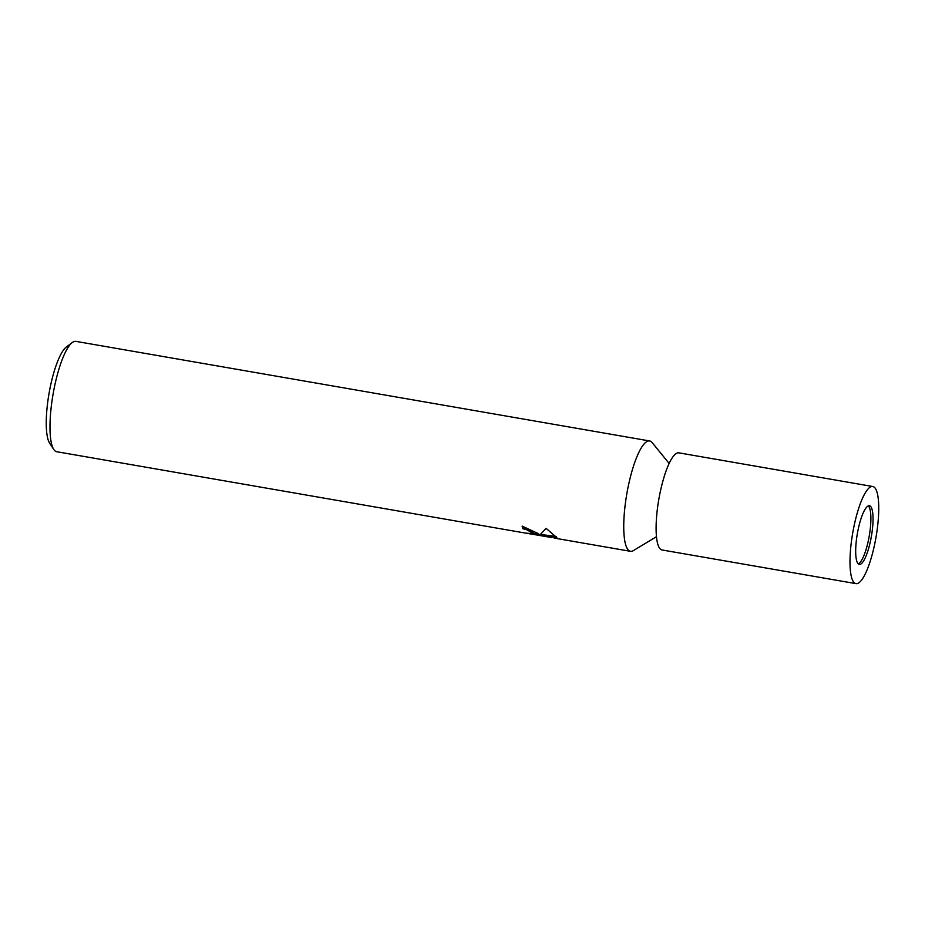 <?xml version="1.0" encoding="UTF-8"?>
<svg xmlns="http://www.w3.org/2000/svg" width="925" height="925" viewBox="0 0 925 925"><rect width="100%" height="100%" fill="white"/><g stroke="black" fill="none" stroke-linecap="round" stroke-linejoin="round"><path stroke-width="1.39" d="M858.261 563.868A29.762 7.146 99.8 0 0 867.812 543.033A29.762 7.146 99.8 0 0 868.321 505.906M669.168 463.483L652.148 442.589A55.997 13.459 99.8 0 0 649.639 440.959A55.997 13.459 99.8 0 0 629.543 480.468A55.997 13.459 99.8 0 0 627.543 549.092A55.997 13.459 99.8 0 0 630.492 551.312A55.997 13.459 99.8 0 0 633.394 550.618L656.461 536.697M522.717 526.232A54.876 13.181 99.8 0 0 523.238 527.712L522.983 528.776A55.997 13.459 -80.2 0 1 522.116 526.128L538.281 533.598L538.893 535.02L540.813 534.037L546.097 528.348L556.838 537.598L538.419 535.263L551.682 537.564M649.639 440.959L75.896 341.371A55.997 13.459 99.8 0 0 72.312 342.516A55.997 13.459 99.8 0 0 53.06 394.247A55.997 13.459 99.8 0 0 53.754 449.446A55.997 13.459 99.8 0 0 53.8 449.504A55.997 13.459 99.8 0 0 56.737 451.724L526.036 533.182L533.355 533.621L527.019 529.828L522.983 528.776M538.419 535.251L526.036 533.182M523.238 527.712L527.273 528.753L533.609 532.557L533.367 533.621M538.419 535.263L538.812 534.199M540.223 534.419L556.295 536.454M72.312 342.516L66.357 346.991A50.401 12.106 99.8 0 0 49.025 393.553A50.401 12.106 99.8 0 0 49.649 443.225A50.401 12.106 99.8 0 0 49.696 443.283M872.795 486.515L678.904 452.857A49.279 11.84 99.8 0 0 659.93 493.453A49.279 11.84 99.8 0 0 659.456 548.016A49.279 11.84 99.8 0 0 662.046 549.97L855.937 583.629A49.279 11.84 99.8 0 0 874.911 543.044A49.279 11.84 99.8 0 0 875.385 488.469A49.279 11.84 99.8 0 0 872.795 486.515A49.279 11.84 99.8 0 0 853.821 527.1A49.279 11.84 99.8 0 0 853.347 581.675A49.279 11.84 99.8 0 0 855.937 583.629M871.015 506.923A29.762 7.146 99.8 0 0 869.454 505.744A29.762 7.146 99.8 0 0 857.995 530.256A29.762 7.146 99.8 0 0 857.706 563.209A29.762 7.146 99.8 0 0 859.279 564.4A29.762 7.146 99.8 0 0 870.726 539.888A29.762 7.146 99.8 0 0 871.015 506.923M630.492 551.312L554.087 538.049M538.662 534.234L533.424 533.332M49.649 443.225L53.754 449.446"/></g></svg>
